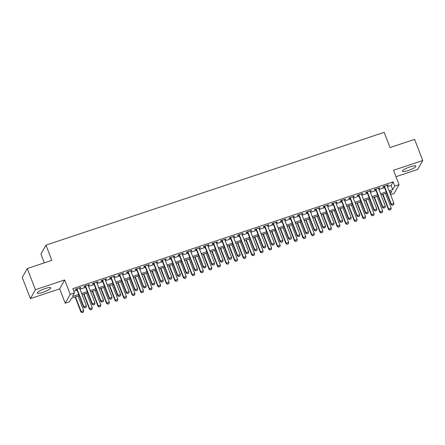 <?xml version="1.0" encoding="UTF-8"?>
<svg xmlns="http://www.w3.org/2000/svg" width="445" height="445" viewBox="0 0 445 445"><rect width="100%" height="100%" fill="white"/><g stroke="black" fill="none" stroke-linecap="round" stroke-linejoin="round"><path stroke-width="0.67" d="M42.959 292.326A7.209 1.413 158.9 0 0 50.741 287.848A7.209 1.413 158.9 0 0 45.073 288.566A7.209 1.413 158.9 0 0 37.291 293.044A7.209 1.413 158.9 0 0 42.959 292.326M408.087 170.546A7.209 1.413 158.9 0 0 415.869 166.074A7.209 1.413 158.9 0 0 410.201 166.786A7.209 1.413 158.9 0 0 402.419 171.264A7.209 1.413 158.9 0 0 408.087 170.546M79.182 295.63L71.506 298.189L69.476 301.805L65.209 303.229L70.215 294.312L74.487 292.888L72.457 296.498L78.715 294.412M59.658 288.849L64.67 279.933L35.416 289.689L27.256 268.552L22.25 277.469L30.405 298.606L59.658 288.849L65.209 303.229M44.328 262.856L40.934 254.056L45.941 245.139L384.163 132.337L390.037 147.556L414.595 139.368L422.75 160.506L393.497 170.263L399.043 184.636L394.036 193.553L390.588 194.704M395.972 176.682L417.744 169.423L422.75 160.506M35.416 289.689L30.405 298.606M79.655 288.299L80.501 288.015L80.84 287.414L75.717 289.122L75.377 289.723L76.729 289.272M88.199 285.451L89.045 285.167L89.384 284.566L84.255 286.274L83.921 286.875L85.273 286.424M96.737 282.603L97.583 282.319L97.922 281.718L92.799 283.426L92.46 284.027L93.812 283.576M105.281 279.755L106.127 279.471L106.466 278.87L101.338 280.578L101.004 281.179L102.356 280.728M113.82 276.901L114.665 276.623L115.005 276.017L109.882 277.73L109.542 278.331L110.894 277.88M122.364 274.053L123.209 273.775L123.549 273.169L118.42 274.882L118.081 275.483L119.438 275.032M130.902 271.205L131.748 270.922L132.087 270.321L126.964 272.029L126.625 272.635L127.976 272.184M139.446 268.357L140.292 268.074L140.626 267.473L135.502 269.18L135.163 269.787L136.515 269.336M147.985 265.509L148.83 265.226L149.17 264.625L144.046 266.333L143.707 266.939L145.059 266.483M156.523 262.661L157.374 262.378L157.708 261.777L152.585 263.485L152.246 264.085L153.597 263.635M165.067 259.813L165.913 259.53L166.252 258.929L161.129 260.637L160.79 261.237L162.141 260.787M173.606 256.965L174.457 256.682L174.79 256.081L169.667 257.788L169.328 258.389L170.68 257.939M182.15 254.117L182.995 253.834L183.334 253.233L178.211 254.941L177.872 255.541L179.224 255.091M190.688 251.264L191.534 250.986L191.873 250.379L186.75 252.093L186.411 252.693L187.762 252.243M199.232 248.416L200.078 248.138L200.417 247.531L195.288 249.244L194.955 249.845L196.306 249.395M207.77 245.568L208.616 245.29L208.955 244.683L203.832 246.391L203.493 246.997L204.845 246.547M216.315 242.72L217.16 242.436L217.499 241.835L212.371 243.543L212.037 244.149L213.389 243.699M224.853 239.872L225.698 239.588L226.038 238.987L220.915 240.695L220.575 241.301L221.927 240.851M233.397 237.024L234.242 236.74L234.582 236.139L229.453 237.847L229.114 238.448L230.471 237.997M241.935 234.176L242.781 233.892L243.12 233.291L237.997 234.999L237.658 235.6L239.01 235.149M250.479 231.328L251.325 231.044L251.659 230.443L246.536 232.151L246.196 232.752L247.548 232.301M259.018 228.48L259.863 228.196L260.203 227.595L255.08 229.303L254.74 229.904L256.092 229.453M267.556 225.626L268.407 225.348L268.741 224.742L263.618 226.455L263.279 227.056L264.63 226.605M276.1 222.778L276.946 222.5L277.285 221.894L272.162 223.607L271.823 224.208L273.174 223.757M284.639 219.93L285.484 219.652L285.824 219.046L280.7 220.753L280.361 221.36L281.713 220.909M293.183 217.082L294.028 216.798L294.368 216.198L289.244 217.905L288.905 218.512L290.257 218.061M301.721 214.234L302.567 213.95L302.906 213.35L297.783 215.057L297.444 215.664L298.795 215.213M310.265 211.386L311.111 211.102L311.45 210.502L306.321 212.209L305.988 212.81L307.339 212.36M318.804 208.538L319.649 208.254L319.988 207.654L314.865 209.361L314.526 209.962L315.878 209.512M327.348 205.69L328.193 205.406L328.532 204.806L323.404 206.513L323.07 207.114L324.422 206.664M335.886 202.842L336.732 202.558L337.071 201.958L331.948 203.665L331.608 204.266L332.96 203.816M344.43 199.994L345.276 199.71L345.615 199.104L340.486 200.817L340.147 201.418L341.499 200.968M352.968 197.141L353.814 196.862L354.153 196.256L349.03 197.969L348.691 198.57L350.043 198.12M361.512 194.293L362.358 194.014L362.692 193.408L357.569 195.121L357.229 195.722L358.581 195.272M370.051 191.445L370.896 191.161L371.236 190.56L366.113 192.268L365.773 192.874L367.125 192.424M378.589 188.597L379.44 188.313L379.774 187.712L374.651 189.42L374.312 190.026L375.663 189.576M387.484 186.661L391.111 185.448L393.141 181.833L72.852 288.655L74.487 292.888M73.859 291.258L77.08 290.184M80.011 289.211L85.624 287.337M88.549 286.363L94.162 284.488M97.088 283.51L102.706 281.641M105.632 280.661L111.244 278.793M114.17 277.814L119.788 275.945M122.714 274.966L128.327 273.091M131.253 272.118L136.871 270.243M139.797 269.269L145.409 267.395M148.335 266.421L153.953 264.547M156.879 263.574L162.492 261.699M165.418 260.726L171.03 258.851M173.962 257.872L179.574 256.003M182.5 255.024L188.113 253.155M191.038 252.176L196.657 250.307M199.583 249.328L205.195 247.453M208.121 246.48L213.739 244.605M216.665 243.632L222.278 241.757M225.203 240.784L230.821 238.909M233.747 237.936L239.36 236.061M242.286 235.088L247.904 233.213M250.83 232.234L256.442 230.365M259.368 229.386L264.986 227.517M267.912 226.538L273.525 224.669M276.451 223.69L282.063 221.816M284.995 220.842L290.607 218.968M293.533 217.994L299.146 216.12M302.072 215.146L307.69 213.272M310.616 212.298L316.228 210.424M319.154 209.45L324.772 207.576M327.698 206.597L333.311 204.728M336.236 203.749L341.855 201.88M344.78 200.901L350.393 199.032M353.319 198.053L358.937 196.184M361.863 195.205L367.475 193.33M370.401 192.357L376.019 190.482M378.945 189.509L384.558 187.634M387.133 185.749L387.979 185.465L388.318 184.864L383.195 186.572L382.856 187.173L384.207 186.722M64.67 279.933L70.215 294.312M393.141 181.833L394.776 186.06L399.043 184.636M27.256 268.552L51.815 260.358L45.941 245.139M390.315 193.998L391.795 191.367L389.586 192.101M386.661 193.08L381.042 194.949M378.117 195.928L372.504 197.797M369.578 198.776L363.96 200.645M361.034 201.624L355.422 203.499M352.496 204.472L346.878 206.346M343.952 207.32L338.339 209.195M335.413 210.168L329.795 212.042M326.869 213.016L321.257 214.891M318.331 215.869L312.713 217.739M309.787 218.718L304.174 220.587M301.248 221.566L295.636 223.435M292.704 224.413L287.092 226.283M284.166 227.262L278.553 229.136M275.627 230.11L270.009 231.984M267.083 232.958L261.471 234.832M258.545 235.806L252.927 237.68M250.001 238.654L244.388 240.528M241.463 241.502L235.844 243.376M232.919 244.355L227.306 246.224M224.38 247.203L218.762 249.072M215.836 250.051L210.224 251.92M207.298 252.899L201.685 254.774M198.754 255.747L193.141 257.622M190.215 258.595L184.603 260.47M181.671 261.443L176.059 263.318M173.133 264.291L167.52 266.166M164.594 267.139L158.976 269.014M156.05 269.993L150.438 271.862M147.512 272.841L141.894 274.71M138.968 275.689L133.355 277.558M130.429 278.537L124.811 280.411M121.886 281.385L116.273 283.259M113.347 284.233L107.729 286.107M104.803 287.081L99.191 288.955M96.265 289.929L90.652 291.803M87.721 292.777L82.108 294.651M389.114 190.888L392.746 189.676L394.776 186.06M81.641 293.439L87.253 291.564M90.179 290.591L95.797 288.716M98.723 287.743L104.336 285.868M107.262 284.889L112.88 283.02M115.806 282.041L121.418 280.172M124.344 279.193L129.957 277.324M132.888 276.345L138.501 274.47M141.427 273.497L147.039 271.622M149.965 270.649L155.583 268.774M158.509 267.801L164.122 265.926M167.047 264.953L172.666 263.078M175.591 262.105L181.204 260.23M184.13 259.251L189.748 257.382M192.674 256.403L198.286 254.534M201.212 253.555L206.83 251.686M209.756 250.707L215.369 248.833M218.295 247.859L223.913 245.985M226.839 245.011L232.451 243.137M235.377 242.163L240.99 240.289M243.921 239.315L249.534 237.441M252.46 236.467L258.072 234.593M260.998 233.614L266.616 231.745M269.542 230.766L275.155 228.897M278.081 227.918L283.699 226.049M286.625 225.07L292.237 223.195M295.163 222.222L300.781 220.347M303.707 219.374L309.32 217.499M312.245 216.526L317.864 214.651M320.789 213.678L326.402 211.803M329.328 210.83L334.946 208.955M337.872 207.976L343.484 206.107M346.41 205.128L352.023 203.259M354.954 202.28L360.567 200.411M363.493 199.432L369.105 197.563M372.031 196.584L377.649 194.71M380.575 193.736L386.188 191.862M391.111 185.448L392.746 189.676M387.812 185.031L387.979 185.465M379.268 187.879L379.44 188.313M370.73 190.727L370.896 191.161M362.191 193.581L362.358 194.014M353.647 196.429L353.814 196.862M345.109 199.277L345.276 199.71M336.565 202.125L336.732 202.558M328.026 204.973L328.193 205.406M319.482 207.821L319.649 208.254M310.944 210.669L311.111 211.102M302.4 213.517L302.567 213.95M293.861 216.365L294.028 216.798M285.317 219.218L285.484 219.652M276.779 222.066L276.946 222.5M268.235 224.914L268.407 225.348M259.696 227.762L259.863 228.196M251.158 230.61L251.325 231.044M242.614 233.458L242.781 233.892M234.076 236.306L234.242 236.74M225.532 239.154L225.698 239.588M216.993 242.002L217.16 242.436M208.449 244.856L208.616 245.29M199.911 247.704L200.078 248.138M191.367 250.552L191.534 250.986M182.828 253.4L182.995 253.834M174.284 256.248L174.457 256.682M165.746 259.096L165.913 259.53M157.202 261.944L157.374 262.378M148.663 264.792L148.83 265.226M140.125 267.64L140.292 268.074M131.581 270.493L131.748 270.922M123.043 273.341L123.209 273.775M114.499 276.189L114.665 276.623M105.96 279.037L106.127 279.471M97.416 281.885L97.583 282.319M88.878 284.733L89.045 285.167M80.334 287.581L80.501 288.015M392.306 205.223L393.586 204.795L392.306 205.223L391.344 204.155L391.099 204.589L384.041 186.288M386.966 185.315L393.908 203.304L391.344 204.155L384.402 186.171M393.586 204.795L393.908 203.304M391.099 204.589L392.268 205.295M382.611 194.426L388.39 209.411L388.635 208.978L391.2 208.121L385.537 193.453M389.559 210.118L390.882 209.617L389.559 210.118L388.39 209.411M382.978 194.304L388.635 208.978L389.598 210.046M391.2 208.121L390.882 209.617M383.768 208.071L385.047 207.643L383.768 208.071L382.806 207.003L382.561 207.437L375.497 189.142M378.422 188.163L385.364 206.152L382.806 207.003L375.864 189.019M385.047 207.643L385.364 206.152M382.561 207.437L383.724 208.143M375.224 210.919L376.509 210.491L375.224 210.919L374.262 209.856L374.017 210.29L366.958 191.99M369.884 191.011L376.826 209L374.262 209.856L367.32 191.867M376.509 210.491L376.826 209M374.017 210.29L375.185 210.991M366.686 213.767L367.965 213.344L366.686 213.767L365.723 212.704L365.478 213.138L358.414 194.838M361.34 193.859L368.282 211.848L365.723 212.704L358.781 194.715M367.965 213.344L368.282 211.848M365.478 213.138L366.641 213.839M358.142 216.62L359.426 216.192L358.142 216.62L357.179 215.552L356.935 215.986L349.876 197.686M352.802 196.707L359.744 214.696L357.179 215.552L350.237 197.563M359.426 216.192L359.744 214.696M356.935 215.986L358.103 216.693M374.073 197.274L379.852 212.259L380.097 211.826L382.656 210.969L376.998 196.301M381.02 212.966L382.338 212.465L381.02 212.966L379.852 212.259M374.434 197.157L380.097 211.826L381.059 212.894M382.656 210.969L382.338 212.465M365.529 200.122L371.314 215.107L371.553 214.674L374.117 213.817L368.454 199.149M372.476 215.814L373.8 215.313L372.476 215.814L371.314 215.107M365.896 200.005L371.553 214.674L372.521 215.742M374.117 213.817L373.8 215.313M356.99 202.976L362.77 217.955L363.014 217.522L365.579 216.671L359.916 201.997M363.938 218.662L365.256 218.161L363.938 218.662L362.77 217.955M357.352 202.853L363.014 217.522L363.977 218.59M365.579 216.671L365.256 218.161M348.446 205.824L354.231 220.803L354.47 220.37L357.035 219.518L351.372 204.845M355.394 221.51L356.718 221.009L355.394 221.51L354.231 220.803M348.813 205.701L354.47 220.37L355.438 221.438M357.035 219.518L356.718 221.009M349.603 219.468L350.882 219.04L349.603 219.468L348.641 218.4L348.396 218.834L341.332 200.534M344.263 199.56L351.2 217.544L348.641 218.4L341.699 200.411M350.882 219.04L351.2 217.544M348.396 218.834L349.564 219.541M339.908 208.672L345.687 223.651L345.932 223.218L348.496 222.367L342.834 207.693M346.855 224.358L348.174 223.857L346.855 224.358L345.687 223.651M340.269 208.549L345.932 223.218L346.894 224.286M348.496 222.367L348.174 223.857M341.059 222.316L342.344 221.888L341.059 222.316L340.097 221.248L339.852 221.682L332.793 203.382M335.719 202.408L342.661 220.392L340.097 221.248L333.155 203.259M342.344 221.888L342.661 220.392M339.852 221.682L341.02 222.389M331.364 211.52L337.149 226.499L337.393 226.066L339.952 225.215L334.29 210.541M338.311 227.206L339.635 226.705L338.311 227.206L337.149 226.499M331.731 211.397L337.393 226.066L338.356 227.134M339.952 225.215L339.635 226.705M332.521 225.164L333.8 224.736L332.521 225.164L331.558 224.096L331.314 224.53L324.249 206.23M327.181 205.256L334.117 223.24L331.558 224.096L324.616 206.107M333.8 224.736L334.117 223.24M331.314 224.53L332.482 225.237M322.825 214.368L328.605 229.353L328.849 228.919L331.414 228.062L325.751 213.394M329.773 230.054L331.097 229.553L329.773 230.054L328.605 229.353M323.187 214.245L328.849 228.919L329.812 229.982M331.414 228.062L331.097 229.553M323.977 228.012L325.262 227.584L323.977 228.012L323.014 226.944L322.77 227.378L315.711 209.078M318.637 208.104L325.579 226.093L323.014 226.944L316.072 208.955M325.262 227.584L325.579 226.093M322.77 227.378L323.938 228.085M314.281 217.216L320.066 232.201L320.311 231.767L322.87 230.911L317.213 216.242M321.229 232.902L322.553 232.407L321.229 232.902L320.066 232.201M314.648 217.093L320.311 231.767L321.273 232.83M322.87 230.911L322.553 232.407M315.438 230.86L316.718 230.432L315.438 230.86L314.476 229.792L314.231 230.226L307.172 211.926M310.098 210.952L317.035 228.941L314.476 229.792L307.534 211.809M316.718 230.432L317.035 228.941M314.231 230.226L315.399 230.933M305.743 220.064L311.522 235.049L311.767 234.615L314.331 233.759L308.669 219.09M312.69 235.75L314.014 235.255L312.69 235.75L311.522 235.049M306.104 219.941L311.767 234.615L312.729 235.678M314.331 233.759L314.014 235.255M306.9 233.708L308.179 233.28L306.9 233.708L305.932 232.64L305.693 233.074L298.628 214.779M301.554 213.8L308.496 231.789L305.932 232.64L298.995 214.657M308.179 233.28L308.496 231.789M305.693 233.074L306.855 233.781M297.204 222.912L302.984 237.897L303.229 237.463L305.787 236.607L300.13 221.938M304.152 238.603L305.47 238.103L304.152 238.603L302.984 237.897M297.566 222.789L303.229 237.463L304.191 238.531M305.787 236.607L305.47 238.103M298.356 236.556L299.635 236.128L298.356 236.556L297.394 235.494L297.149 235.928L290.09 217.627M293.016 216.648L299.958 234.637L297.394 235.494L290.452 217.505M299.635 236.128L299.958 234.637M297.149 235.928L298.317 236.629M288.66 225.76L294.44 240.745L294.685 240.311L297.249 239.455L291.586 224.786M295.608 241.451L296.932 240.951L295.608 241.451L294.44 240.745M289.028 225.643L294.685 240.311L295.647 241.379M297.249 239.455L296.932 240.951M289.817 239.404L291.097 238.982L289.817 239.404L288.849 238.342L288.61 238.776L281.546 220.475M284.472 219.496L291.414 237.485L288.849 238.342L281.913 220.353M291.097 238.982L291.414 237.485M288.61 238.776L289.773 239.477M280.122 228.613L285.901 243.593L286.146 243.159L288.705 242.303L283.048 227.634M287.07 244.299L288.388 243.799L287.07 244.299L285.901 243.593M280.483 228.491L286.146 243.159L287.108 244.227M288.705 242.303L288.388 243.799M271.578 231.461L277.357 246.441L277.602 246.007L280.166 245.156L274.504 230.482M278.526 247.147L279.849 246.647L278.526 247.147L277.357 246.441M271.945 231.339L277.602 246.007L278.564 247.075M280.166 245.156L279.849 246.647M263.04 234.309L268.819 249.289L269.064 248.855L271.622 248.004L265.965 233.33M269.987 249.995L271.305 249.495L269.987 249.995L268.819 249.289M263.401 234.187L269.064 248.855L270.026 249.923M271.622 248.004L271.305 249.495M281.273 242.252L282.553 241.83L281.273 242.252L280.311 241.19L280.066 241.624L273.007 223.323M275.933 222.344L282.875 240.333L280.311 241.19L273.369 223.201M282.553 241.83L282.875 240.333M280.066 241.624L281.234 242.325M272.735 245.106L274.014 244.678L272.735 245.106L271.773 244.038L271.528 244.472L264.464 226.171M267.389 225.198L274.331 243.181L271.773 244.038L264.831 226.049M274.014 244.678L274.331 243.181M271.528 244.472L272.69 245.178M264.191 247.954L265.476 247.526L264.191 247.954L263.229 246.886L262.984 247.32L255.925 229.019M258.851 228.046L265.793 246.029L263.229 246.886L256.287 228.897M265.476 247.526L265.793 246.029M262.984 247.32L264.152 248.026M254.495 237.157L260.281 252.137L260.52 251.703L263.084 250.852L257.421 236.178M261.443 252.843L262.767 252.343L261.443 252.843L260.281 252.137M254.863 237.035L260.52 251.703L261.488 252.771M263.084 250.852L262.767 252.343M255.653 250.802L256.932 250.374L255.653 250.802L254.69 249.734L254.445 250.168L247.381 231.867M250.307 230.894L257.249 248.877L254.69 249.734L247.748 231.745M256.932 250.374L257.249 248.877M254.445 250.168L255.608 250.874M245.957 240.005L251.737 254.991L251.981 254.557L254.546 253.7L248.883 239.032M252.905 255.691L254.223 255.191L252.905 255.691L251.737 254.991M246.319 239.883L251.981 254.557L252.944 255.619M254.546 253.7L254.223 255.191M247.109 253.65L248.393 253.222L247.109 253.65L246.146 252.582L245.901 253.016L238.843 234.715M241.768 233.742L248.711 251.731L246.146 252.582L239.204 234.593M248.393 253.222L248.711 251.731M245.901 253.016L247.07 253.722M237.413 242.853L243.198 257.839L243.437 257.405L246.002 256.548L240.339 241.88M244.361 258.539L245.685 258.044L244.361 258.539L243.198 257.839M237.78 242.731L243.437 257.405L244.405 258.467M246.002 256.548L245.685 258.044M238.57 256.498L239.849 256.07L238.57 256.498L237.608 255.43L237.363 255.864L230.299 237.563M233.23 236.59L240.167 254.579L237.608 255.43L230.666 237.446M239.849 256.07L240.167 254.579M237.363 255.864L238.531 256.57M228.875 245.701L234.654 260.687L234.899 260.253L237.463 259.396L231.801 244.728M235.822 261.387L237.141 260.892L235.822 261.387L234.654 260.687M229.236 245.579L234.899 260.253L235.861 261.315M237.463 259.396L237.141 260.892M230.026 259.346L231.311 258.918L230.026 259.346L229.064 258.278L228.819 258.712L221.76 240.417M224.686 239.438L231.628 257.427L229.064 258.278L222.122 240.294M231.311 258.918L231.628 257.427M228.819 258.712L229.987 259.418M220.331 248.549L226.116 263.535L226.36 263.101L228.919 262.244L223.257 247.576M227.278 264.241L228.602 263.74L227.278 264.241L226.116 263.535M220.698 248.427L226.36 263.101L227.323 264.169M228.919 262.244L228.602 263.74M221.488 262.194L222.767 261.766L221.488 262.194L220.525 261.132L220.281 261.565L213.216 243.265M216.148 242.286L223.084 260.275L220.525 261.132L213.583 243.142M222.767 261.766L223.084 260.275M220.281 261.565L221.449 262.266M211.792 251.397L217.572 266.383L217.816 265.949L220.381 265.092L214.718 250.424M218.74 267.089L220.064 266.588L218.74 267.089L217.572 266.383M212.154 251.28L217.816 265.949L218.779 267.017M220.381 265.092L220.064 266.588M212.944 265.042L214.229 264.619L212.944 265.042L211.981 263.98L211.737 264.413L204.678 246.113M207.604 245.134L214.546 263.123L211.981 263.98L205.039 245.99M214.229 264.619L214.546 263.123M211.737 264.413L212.905 265.114M203.248 254.251L209.033 269.231L209.278 268.797L211.837 267.94L206.18 253.272M210.196 269.937L211.52 269.436L210.196 269.937L209.033 269.231M203.615 254.128L209.278 268.797L210.24 269.865M211.837 267.94L211.52 269.436M204.405 267.89L205.685 267.467L204.405 267.89L203.443 266.828L203.198 267.261L196.139 248.961M199.065 247.982L206.002 265.971L203.443 266.828L196.501 248.838M205.685 267.467L206.002 265.971M203.198 267.261L204.366 267.962M194.71 257.099L200.489 272.079L200.734 271.645L203.298 270.794L197.636 256.12M201.657 272.785L202.981 272.284L201.657 272.785L200.489 272.079M195.071 256.976L200.734 271.645L201.696 272.713M203.298 270.794L202.981 272.284M195.867 270.744L197.146 270.315L195.867 270.744L194.899 269.676L194.66 270.109L187.595 251.809M190.521 250.83L197.463 268.819L194.899 269.676L187.962 251.686M197.146 270.315L197.463 268.819M194.66 270.109L195.822 270.816M187.323 273.592L188.602 273.163L187.323 273.592L186.36 272.524L186.116 272.957L179.057 254.657M181.983 253.683L188.925 271.667L186.36 272.524L179.418 254.534M188.602 273.163L188.925 271.667M186.116 272.957L187.284 273.664M178.784 276.44L180.064 276.011L178.784 276.44L177.816 275.372L177.577 275.805L170.513 257.505M173.439 256.531L180.381 274.515L177.816 275.372L170.88 257.382M180.064 276.011L180.381 274.515M177.577 275.805L178.74 276.512M186.171 259.947L191.951 274.927L192.196 274.493L194.754 273.642L189.097 258.968M193.119 275.633L194.437 275.132L193.119 275.633L191.951 274.927M186.533 259.824L192.196 274.493L193.158 275.561M194.754 273.642L194.437 275.132M177.627 262.795L183.407 277.775L183.652 277.341L186.216 276.49L180.553 261.816M184.575 278.481L185.899 277.98L184.575 278.481L183.407 277.775M177.994 262.672L183.652 277.341L184.614 278.409M186.216 276.49L185.899 277.98M169.089 265.643L174.868 280.628L175.113 280.194L177.672 279.338L172.015 264.664M176.036 281.329L177.355 280.828L176.036 281.329L174.868 280.628M169.45 265.52L175.113 280.194L176.075 281.257M177.672 279.338L177.355 280.828M170.24 279.288L171.52 278.859L170.24 279.288L169.278 278.22L169.033 278.653L161.974 260.353M164.9 259.379L171.842 277.368L169.278 278.22L162.336 260.23M171.52 278.859L171.842 277.368M169.033 278.653L170.201 279.36M160.545 268.491L166.324 283.476L166.569 283.042L169.133 282.186L163.471 267.517M167.492 284.177L168.816 283.682L167.492 284.177L166.324 283.476M160.912 268.368L166.569 283.042L167.531 284.105M169.133 282.186L168.816 283.682M161.702 282.136L162.981 281.707L161.702 282.136L160.74 281.068L160.495 281.501L153.43 263.201M156.356 262.227L163.298 280.216L160.74 281.068L153.798 263.084M162.981 281.707L163.298 280.216M160.495 281.501L161.657 282.208M152.006 271.339L157.786 286.324L158.031 285.89L160.589 285.034L154.932 270.365M158.954 287.025L160.272 286.53L158.954 287.025L157.786 286.324M152.368 271.216L158.031 285.89L158.993 286.953M160.589 285.034L160.272 286.53M153.158 284.984L154.443 284.555L153.158 284.984L152.196 283.916L151.951 284.349L144.892 266.054M147.818 265.075L154.76 283.065L152.196 283.916L145.254 265.932M154.443 284.555L154.76 283.065M151.951 284.349L153.119 285.056M143.462 274.187L149.247 289.172L149.487 288.738L152.051 287.882L146.388 273.213M150.41 289.879L151.734 289.378L150.41 289.879L149.247 289.172M143.83 274.064L149.487 288.738L150.455 289.806M152.051 287.882L151.734 289.378M144.619 287.832L145.899 287.403L144.619 287.832L143.657 286.769L143.412 287.203L136.348 268.902M139.274 267.923L146.216 285.913L143.657 286.769L136.715 268.78M145.899 287.403L146.216 285.913M143.412 287.203L144.575 287.904M134.924 277.035L140.703 292.02L140.948 291.586L143.513 290.73L137.85 276.061M141.872 292.727L143.19 292.226L141.872 292.727L140.703 292.02M135.286 276.918L140.948 291.586L141.911 292.654M143.513 290.73L143.19 292.226M136.075 290.68L137.36 290.257L136.075 290.68L135.113 289.617L134.868 290.051L127.81 271.75M130.735 270.771L137.677 288.761L135.113 289.617L128.171 271.628M137.36 290.257L137.677 288.761M134.868 290.051L136.037 290.752M127.537 293.528L128.816 293.105L127.537 293.528L126.575 292.465L126.33 292.899L119.266 274.598M122.197 273.619L129.133 291.608L126.575 292.465L119.633 274.476M128.816 293.105L129.133 291.608M126.33 292.899L127.498 293.6M118.993 296.381L120.278 295.953L118.993 296.381L118.031 295.313L117.786 295.747L110.727 277.446M113.653 276.467L120.595 294.457L118.031 295.313L111.089 277.324M120.278 295.953L120.595 294.457M117.786 295.747L118.954 296.453M126.38 279.888L132.165 294.868L132.404 294.434L134.969 293.578L129.306 278.909M133.328 295.575L134.651 295.074L133.328 295.575L132.165 294.868M126.747 279.766L132.404 294.434L133.372 295.502M134.969 293.578L134.651 295.074M117.842 282.736L123.621 297.716L123.866 297.282L126.43 296.431L120.767 281.757M124.789 298.423L126.107 297.922L124.789 298.423L123.621 297.716M118.203 282.614L123.866 297.282L124.828 298.35M126.43 296.431L126.107 297.922M109.298 285.584L115.083 300.564L115.327 300.13L117.886 299.279L112.223 284.605M116.245 301.271L117.569 300.77L116.245 301.271L115.083 300.564M109.665 285.462L115.327 300.13L116.29 301.198M117.886 299.279L117.569 300.77M110.455 299.229L111.734 298.801L110.455 299.229L109.492 298.161L109.248 298.595L102.189 280.294M105.115 279.321L112.051 297.305L109.492 298.161L102.55 280.172M111.734 298.801L112.051 297.305M109.248 298.595L110.416 299.301M100.759 288.432L106.539 303.412L106.783 302.978L109.348 302.127L103.685 287.453M107.707 304.119L109.031 303.618L107.707 304.119L106.539 303.412M101.121 288.31L106.783 302.978L107.746 304.046M109.348 302.127L109.031 303.618M101.911 302.077L103.196 301.649L101.911 302.077L100.948 301.009L100.709 301.443L93.645 283.142M96.571 282.169L103.513 300.153L100.948 301.009L94.012 283.02M103.196 301.649L103.513 300.153M100.709 301.443L101.872 302.149M92.215 291.28L98 306.26L98.245 305.832L100.804 304.975L95.147 290.301M99.163 306.967L100.487 306.466L99.163 306.967L98 306.26M92.582 291.158L98.245 305.832L99.207 306.894M100.804 304.975L100.487 306.466M93.372 304.925L94.651 304.497L93.372 304.925L92.41 303.857L92.165 304.291L85.106 285.99M88.032 285.017L94.969 303.006L92.41 303.857L85.468 285.868M94.651 304.497L94.969 303.006M92.165 304.291L93.333 304.997M83.677 294.128L89.456 309.114L89.701 308.68L92.265 307.823L86.603 293.155M90.624 309.815L91.948 309.32L90.624 309.815L89.456 309.114M84.038 294.006L89.701 308.68L90.663 309.742M92.265 307.823L91.948 309.32M84.834 307.773L86.113 307.345L84.834 307.773L83.866 306.705L83.627 307.139L76.562 288.838M79.488 287.865L86.43 305.854L83.866 306.705L76.929 288.722M86.113 307.345L86.43 305.854M83.627 307.139L84.789 307.845M75.138 296.976L80.918 311.962L81.162 311.528L83.721 310.671L78.064 296.003M82.086 312.663L83.404 312.168L82.086 312.663L80.918 311.962M75.5 296.854L81.162 311.528L82.125 312.59M83.721 310.671L83.404 312.168"/></g></svg>
